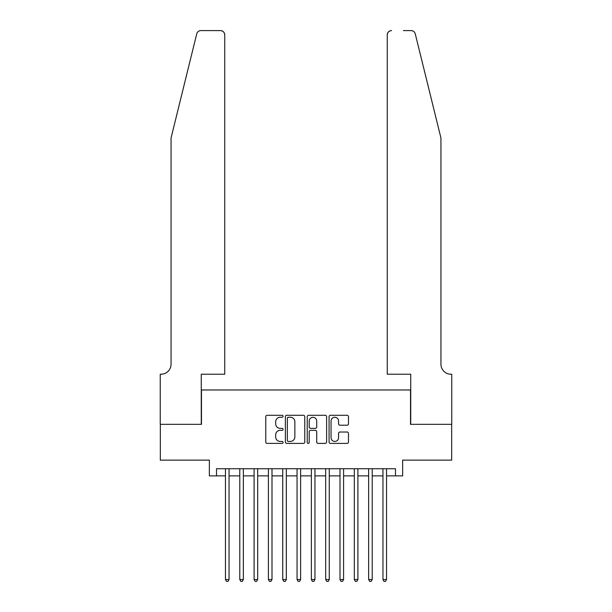 <?xml version="1.0" encoding="UTF-8"?>
<svg xmlns="http://www.w3.org/2000/svg" width="612" height="612" viewBox="0 0 612 612"><rect width="100%" height="100%" fill="white"/><g stroke="black" fill="none" stroke-linecap="round" stroke-linejoin="round"><path stroke-width="0.92" d="M283.096 416.275A0.987 0.987 0 0 0 282.109 415.296L267.176 415.296A1.408 1.408 0 0 0 265.769 416.696L265.769 441.994A1.408 1.408 0 0 0 267.176 443.402L282.109 443.402A0.987 0.987 0 0 0 283.096 442.415A0.987 0.987 0 0 0 282.109 441.436L280.174 441.436A4.498 4.498 0 0 1 275.675 436.937L275.675 434.826A4.498 4.498 0 0 1 280.174 430.328L282.109 430.328A0.987 0.987 0 0 0 283.096 429.349A0.987 0.987 0 0 0 282.109 428.362L280.174 428.362A4.498 4.498 0 0 1 275.675 423.864L275.675 421.76A4.498 4.498 0 0 1 280.174 417.262L282.109 417.262A0.987 0.987 0 0 0 283.096 416.275M347.073 425.202A1.408 1.408 0 0 0 348.48 423.795L348.48 416.696A1.408 1.408 0 0 0 347.073 415.296L330.488 415.296A1.408 1.408 0 0 0 329.08 416.696L329.08 441.994A1.408 1.408 0 0 0 330.488 443.402L347.073 443.402A1.408 1.408 0 0 0 348.48 441.994L348.48 433.418A1.408 1.408 0 0 0 347.073 432.018L339.974 432.018A1.408 1.408 0 0 0 338.566 433.418L338.566 437.672A3.756 3.756 0 0 1 334.81 441.436A3.756 3.756 0 0 1 331.054 437.672L331.054 421.018A3.756 3.756 0 0 1 334.81 417.262A3.756 3.756 0 0 1 338.566 421.018L338.566 423.795A1.408 1.408 0 0 0 339.974 425.202L347.073 425.202M216.518 475.876L216.518 468.723L395.482 468.723L395.482 475.876L402.642 475.876L402.642 460.132L451.679 460.132L451.679 424.338L410.522 424.338L410.522 389.974L201.478 389.974L201.478 424.338L160.321 424.338L160.321 460.132L209.358 460.132L209.358 475.876L225.461 475.876M304.768 416.696A1.408 1.408 0 0 0 303.368 415.296L286.783 415.296A1.408 1.408 0 0 0 285.376 416.696L285.376 441.994A1.408 1.408 0 0 0 286.783 443.402L303.368 443.402A1.408 1.408 0 0 0 304.768 441.994L304.768 416.696M308.632 415.296L325.217 415.296A1.408 1.408 0 0 1 326.624 416.696L326.624 441.994A1.408 1.408 0 0 1 325.217 443.402L318.118 443.402A1.408 1.408 0 0 1 316.718 441.994L316.718 431.735A1.408 1.408 0 0 0 315.31 430.328L310.605 430.328A1.408 1.408 0 0 0 309.198 431.735L309.198 442.415A0.987 0.987 0 0 1 308.211 443.402A0.987 0.987 0 0 1 307.232 442.415L307.232 416.696A1.408 1.408 0 0 1 308.632 415.296M229.041 475.876L239.782 475.876M243.362 475.876L254.095 475.876M257.675 475.876L268.416 475.876M271.996 475.876L282.736 475.876M286.317 475.876L297.05 475.876M300.63 475.876L311.37 475.876M314.95 475.876L325.683 475.876M329.264 475.876L340.004 475.876M343.584 475.876L354.325 475.876M357.905 475.876L368.638 475.876M372.218 475.876L382.959 475.876M386.539 475.876L395.482 475.876M288.328 417.262A0.987 0.987 0 0 0 287.342 418.241L287.342 440.449A0.987 0.987 0 0 0 288.328 441.436L290.363 441.436A4.498 4.498 0 0 0 294.862 436.937L294.862 421.76A4.498 4.498 0 0 0 290.363 417.262L288.328 417.262M316.718 421.087A3.756 3.756 0 0 0 312.954 417.33A3.756 3.756 0 0 0 309.198 421.087L309.198 426.954A1.408 1.408 0 0 0 310.605 428.362L315.31 428.362A1.408 1.408 0 0 0 316.718 426.954L316.718 421.087M229.041 468.723L229.041 579.541L225.461 579.541L225.461 468.723M229.041 579.541L227.97 581.4L226.539 581.4L225.461 579.541M196.735 33.867C197.829 31.51 197.829 31.51 196.735 33.867L171.054 137.983L171.054 364.201A10.021 10.021 0 0 1 161.032 374.223L160.245 374.223L160.245 424.338L201.264 424.338L201.264 374.223L224.749 374.223L224.749 34.892A4.292 4.292 0 0 0 220.45 30.6L200.912 30.6A4.292 4.292 0 0 0 196.735 33.867M208.57 30.6L220.45 30.6C223.043 30.875 224.474 32.306 224.749 34.892L224.749 374.223M171.054 364.201A10.021 10.021 0 0 1 161.032 374.223M433.067 106.06L415.265 33.867C414.171 31.51 414.171 31.51 415.265 33.867L440.946 137.983L440.946 364.201A10.021 10.021 0 0 0 450.968 374.223L451.755 374.223L451.755 424.338L410.736 424.338L410.736 374.223L387.251 374.223L387.251 34.892L387.251 374.223M403.43 30.6L411.088 30.6A4.292 4.292 0 0 1 415.265 33.867M391.55 30.6A4.292 4.292 0 0 0 387.251 34.892C387.526 32.306 388.957 30.875 391.55 30.6M440.946 364.201A10.021 10.021 0 0 0 450.968 374.223M243.362 468.723L243.362 579.541L239.782 579.541L239.782 468.723M243.362 579.541L242.283 581.4L240.853 581.4L239.782 579.541M257.675 468.723L257.675 579.541L254.095 579.541L254.095 468.723M257.675 579.541L256.604 581.4L255.173 581.4L254.095 579.541M271.996 468.723L271.996 579.541L268.416 579.541L268.416 468.723M271.996 579.541L270.925 581.4L269.487 581.4L268.416 579.541M286.317 468.723L286.317 579.541L282.736 579.541L282.736 468.723M286.317 579.541L285.238 581.4L283.807 581.4L282.736 579.541M300.63 468.723L300.63 579.541L297.05 579.541L297.05 468.723M300.63 579.541L299.559 581.4L298.128 581.4L297.05 579.541M314.95 468.723L314.95 579.541L311.37 579.541L311.37 468.723M314.95 579.541L313.872 581.4L312.441 581.4L311.37 579.541M329.264 468.723L329.264 579.541L325.683 579.541L325.683 468.723M329.264 579.541L328.193 581.4L326.762 581.4L325.683 579.541M343.584 468.723L343.584 579.541L340.004 579.541L340.004 468.723M343.584 579.541L342.513 581.4L341.075 581.4L340.004 579.541M357.905 468.723L357.905 579.541L354.325 579.541L354.325 468.723M357.905 579.541L356.827 581.4L355.396 581.4L354.325 579.541M372.218 468.723L372.218 579.541L368.638 579.541L368.638 468.723M372.218 579.541L371.147 581.4L369.717 581.4L368.638 579.541M386.539 468.723L386.539 579.541L382.959 579.541L382.959 468.723M386.539 579.541L385.461 581.4L384.03 581.4L382.959 579.541"/></g></svg>
